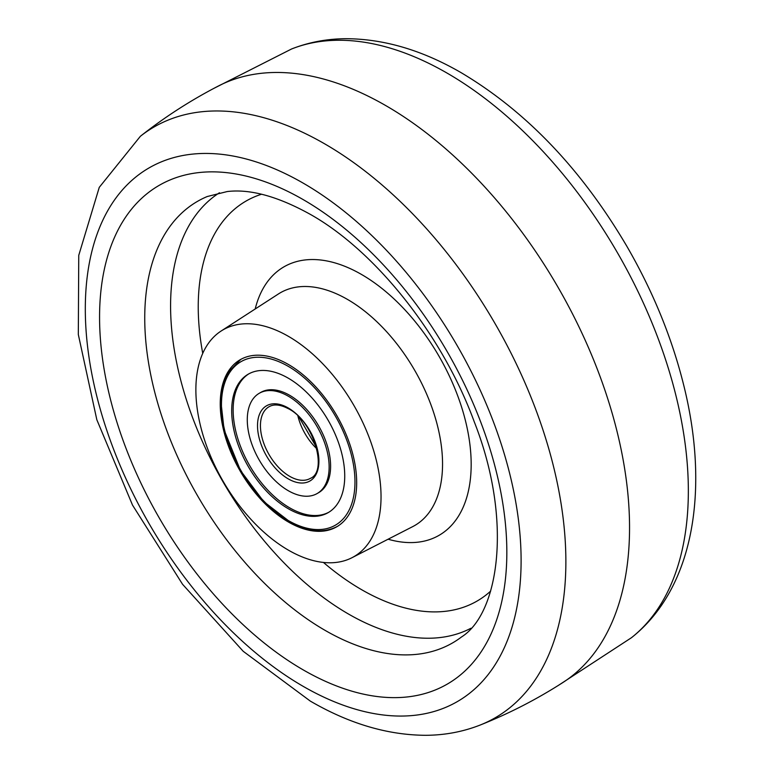 <?xml version="1.0" encoding="UTF-8"?>
<svg xmlns="http://www.w3.org/2000/svg" width="774" height="774" viewBox="0 0 774 774"><rect width="100%" height="100%" fill="white"/><g stroke="black" fill="none" stroke-linecap="round" stroke-linejoin="round"><path stroke-width="1.16" d="M385.907 105.67A344.556 198.928 60 0 1 609.699 404.976A344.556 198.928 60 0 1 562.862 682.542C536.692 699.357 509.157 713.512 480.267 725.006A341.111 196.944 60 0 0 551.204 457.492A341.111 196.944 60 0 0 324.674 143.838A341.111 196.944 60 0 0 140.375 136.282C164.775 117.009 190.791 100.243 218.442 85.982A344.556 198.928 60 0 1 385.907 105.67M288.45 336.361A130.932 75.591 60 0 1 374.5 453.477A130.932 75.591 60 0 1 351.986 557.706A130.932 75.591 60 0 1 288.45 550.169A130.932 75.591 60 0 1 203.446 436.536A130.932 75.591 60 0 1 221.112 331.03A130.932 75.591 60 0 1 288.45 336.361M288.45 522.034A96.479 55.699 60 0 1 225.147 436.052A96.479 55.699 60 0 1 241.294 359.117A96.479 55.699 60 0 1 288.45 364.496A96.479 55.699 60 0 1 351.193 448.533A96.479 55.699 60 0 1 337.745 526.175A96.479 55.699 60 0 1 288.45 522.034M289.815 491.558A57.886 33.417 -120 0 0 317.156 493.531A57.886 33.417 -120 0 0 325.709 446.114A57.886 33.417 -120 0 0 286.603 395.253A57.886 33.417 -120 0 0 259.271 393.279A57.886 33.417 -120 0 0 250.708 440.696A57.886 33.417 -120 0 0 289.815 491.558M285.993 376.909A79.935 46.15 -120 0 0 248.241 374.181A79.935 46.15 -120 0 0 236.428 439.661A79.935 46.15 -120 0 0 290.424 509.902A79.935 46.15 -120 0 0 328.176 512.63A79.935 46.15 -120 0 0 339.999 447.149A79.935 46.15 -120 0 0 285.993 376.909M317.156 493.531L318.617 492.69A57.886 33.417 -120 0 0 327.17 445.273A57.886 33.417 -120 0 0 288.073 394.411A57.886 33.417 -120 0 0 260.732 392.428L259.271 393.279M248.976 373.765A79.935 46.15 -120 0 0 238.092 439.487A79.935 46.15 -120 0 0 291.885 509.06A79.935 46.15 -120 0 0 328.902 512.194M447.149 73.133A341.111 196.944 60 0 1 665.901 360.616A341.111 196.944 60 0 1 631.449 637.718C694.055 588.23 709.681 489.458 683.81 385.568C671.987 337.87 652.975 291.392 626.776 246.142C581.506 169.322 526.417 111.572 461.498 72.891C422.623 50.3 384.156 38.903 346.113 38.7C326.938 38.797 308.749 42.231 291.556 48.994A341.111 196.944 60 0 1 447.149 73.133M303.205 183.138A308.158 177.914 60 0 1 521.105 560.55A308.158 177.914 60 0 1 303.205 686.364A308.158 177.914 60 0 1 85.304 308.942A308.158 177.914 60 0 1 303.205 183.138M303.205 199.615A287.986 166.265 60 0 1 506.835 552.317A287.986 166.265 60 0 1 303.205 669.887A287.986 166.265 60 0 1 99.565 317.185A287.986 166.265 60 0 1 303.205 199.615M461.546 636.944A254.965 147.205 60 0 1 325.032 630.336A254.965 147.205 60 0 1 156.038 397.11A254.965 147.205 60 0 1 207.268 196.519L227.198 191.555C250.147 188.779 277.856 196.383 310.326 214.369C375.042 250.708 442.235 334.523 474.123 421.462C513.249 520.515 498.824 613.589 461.546 636.944M470.902 628.265A251.521 145.222 60 0 1 348.445 614.005A251.521 145.222 60 0 1 185.015 395.321A251.521 145.222 60 0 1 219.468 192.755M490.648 591.104A230.962 133.351 60 0 1 361.545 589.643A230.962 133.351 60 0 1 323.435 562.437M202.74 353.379A230.962 133.351 60 0 1 261.525 194.245M255.188 308.981A155.032 89.503 60 0 1 361.545 274.48A155.032 89.503 60 0 1 470.35 448.427A155.032 89.503 60 0 1 388.113 539.217M221.112 331.03L278.408 293.965A134.376 77.584 60 0 1 347.526 299.441A134.376 77.584 60 0 1 435.839 419.634A134.376 77.584 60 0 1 412.726 526.61L351.986 557.706M269.004 406.756A41.351 23.868 -120 0 0 262.889 440.629A41.351 23.868 -120 0 0 290.821 476.958A41.351 23.868 -120 0 0 310.345 478.371C328.292 471.55 313.567 420.118 287.502 408.275C279.927 404.473 273.764 403.97 269.004 406.756M297.893 415.977A41.351 23.868 -120 0 0 316.808 448.736M289.418 479.522A43.412 25.068 -120 0 0 318.888 459.727A43.412 25.068 -120 0 0 287.009 407.288A43.412 25.068 -120 0 0 257.539 427.084A43.412 25.068 -120 0 0 289.418 479.522M290.831 521.937A94.409 54.509 -120 0 0 354.918 478.893A94.409 54.509 -120 0 0 285.596 364.873A94.409 54.509 -120 0 0 221.509 407.917A94.409 54.509 -120 0 0 290.831 521.937M631.449 637.718L558.238 685.483M140.375 136.282L99.266 187.356L78.755 255.343L78.319 334.513L96.827 419.731L132.509 505.093L182.558 584.283L243.23 651.311L310.326 701.109C349.2 723.7 387.648 735.097 425.69 735.3C444.876 735.203 463.065 731.769 480.267 725.006M291.556 48.994L213.585 88.517M298.977 417.051L316.421 447.256M337.909 526.107C324.693 533.276 309.165 532.212 291.324 522.924L263.76 501.629L240.491 470.524L224.092 429.86L220.89 401.319L223.454 383.914L228.523 371.984L240.82 359.378"/></g></svg>
